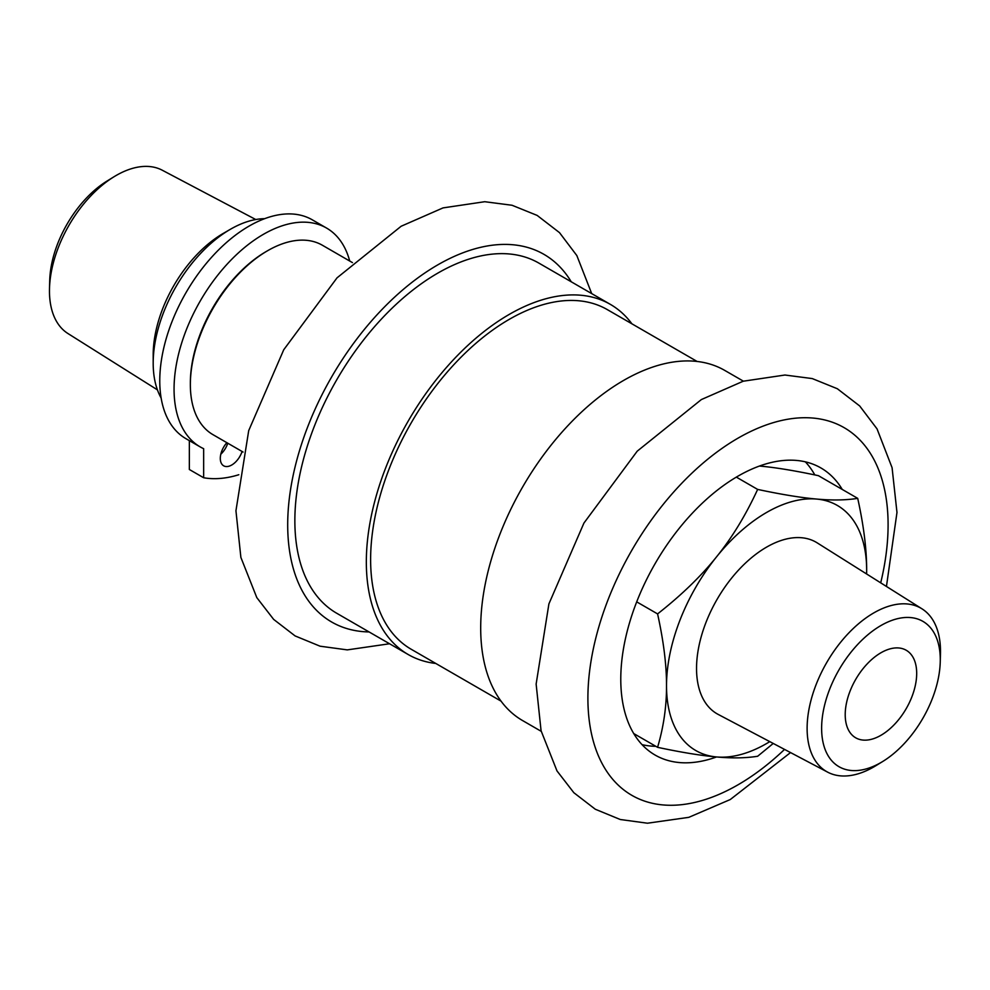 <?xml version="1.0" encoding="UTF-8"?>
<svg xmlns="http://www.w3.org/2000/svg" width="990" height="990" viewBox="0 0 990 990"><rect width="100%" height="100%" fill="white"/><g stroke="black" fill="none" stroke-linecap="round" stroke-linejoin="round"><path stroke-width="1.49" d="M845.212 714.669A50.54 29.18 -60 0 1 867.277 663.807A50.54 29.18 -60 0 1 906.221 650.257A50.54 29.18 -60 0 1 906.221 708.617A50.54 29.18 -60 0 1 855.682 737.798A50.54 29.18 -60 0 1 845.212 714.669M242.08 451.477A16.174 9.343 -60 0 1 223.653 465.807A16.174 9.343 -60 0 1 220.3 458.407A16.174 9.343 -60 0 1 226.858 442.679M220.807 454.224A16.174 9.343 120 0 0 227.787 443.223M238.813 474.73A154.65 89.286 -60 0 1 203.655 477.749L203.655 448.693A126.349 72.951 -60 0 1 200.228 446.923A126.349 72.951 -60 0 1 200.228 301.022A126.349 72.951 -60 0 1 326.576 228.071A126.349 72.951 -60 0 1 349.718 261.038M189.35 440.637L189.35 469.495L203.655 477.749M200.228 446.923L185.934 438.669A126.349 72.951 -60 0 1 185.934 292.768A126.349 72.951 -60 0 1 312.283 219.817L326.576 228.071M633.736 733.565L657.583 747.326C681.504 752.4 701.168 755.618 716.562 756.954C732.08 758.377 745.767 758.142 757.647 756.261L773.24 743.453M636.706 601.858L657.583 613.911C663.609 641.248 666.592 665.206 666.518 685.773C666.592 706.427 663.609 726.932 657.583 747.326M866.621 573.99L866.658 570.228C866.72 549.66 863.738 525.702 857.711 498.366L818.408 475.67C794.487 470.596 774.836 467.379 759.441 466.043M857.711 498.366C845.844 500.235 832.145 500.47 816.626 499.059C801.232 497.71 781.568 494.505 757.647 489.419L736.337 477.118M757.647 489.419C745.767 515.171 732.08 537.632 716.562 556.826C701.168 576.093 681.504 595.114 657.583 613.911M866.596 573.965A141.508 81.7 120 0 0 866.658 570.228A141.508 81.7 120 0 0 816.626 499.059A141.508 81.7 120 0 0 716.562 556.826A141.508 81.7 120 0 0 666.518 685.773A141.508 81.7 120 0 0 716.562 756.954A141.508 81.7 120 0 0 769.799 741.634M255.767 219.533L162.261 170.218A94.322 54.462 120 0 0 114.011 176.752L107.106 180.997A83.903 48.436 120 0 0 49.723 280.38L49.5 288.486A94.322 54.462 120 0 0 67.964 333.543L157.422 389.862M114.011 176.752A94.322 54.462 120 0 0 49.5 288.486M264.652 218.679A109.37 63.15 120 0 0 230.522 229.21L223.381 233.343A99.26 57.309 120 0 0 153.19 354.903L153.19 363.157A109.37 63.15 120 0 0 161.123 397.992M230.522 229.21A109.37 63.15 120 0 0 153.19 363.157M352.44 262.61L322.381 245.248A109.37 63.15 120 0 0 267.696 250.668L266.26 251.497A107.353 61.974 120 0 0 190.352 382.969L190.352 384.615A109.37 63.15 120 0 0 213.011 434.684L243.07 452.046M267.696 250.668A109.37 63.15 120 0 0 190.352 384.615M631.905 323.804A202.158 116.721 120 0 0 610.36 304.376L538.882 263.105A202.158 116.721 120 0 0 336.724 379.826A202.158 116.721 120 0 0 336.724 613.255L408.202 654.526A202.158 116.721 120 0 0 435.798 663.461M610.36 304.376A202.158 116.721 120 0 0 408.202 421.084A202.158 116.721 120 0 0 408.202 654.526M697.109 361.461L607.328 309.623A196.094 113.219 120 0 0 411.234 422.841A196.094 113.219 120 0 0 411.234 649.279L501.014 701.118M743.379 381.162L724.717 370.396A202.158 116.721 120 0 0 522.559 487.117A202.158 116.721 120 0 0 522.559 720.547L541.208 731.325M842.255 489.431A165.776 95.708 120 0 0 820.883 467.936A165.776 95.708 120 0 0 655.108 563.644A165.776 95.708 120 0 0 655.108 755.061A165.776 95.708 120 0 0 716.537 756.954M814.807 474.915A165.776 95.708 120 0 0 805.353 461.835M642.065 744.653A165.776 95.708 120 0 0 655.826 746.312M940.24 662.013L940.463 653.907A94.322 54.462 120 0 0 940.5 651.395A94.322 54.462 120 0 0 921.999 608.838L817.196 542.866A99.062 57.197 120 0 0 717.057 599.408A99.062 57.197 120 0 0 718.171 714.409L827.702 772.175A94.322 54.462 120 0 0 875.952 765.641L882.87 761.397A83.903 48.436 120 0 0 940.24 662.013A83.903 48.436 120 0 0 940.277 659.785A83.903 48.436 120 0 0 880.308 625.903A83.903 48.436 120 0 0 821.638 729.754A83.903 48.436 120 0 0 882.87 761.397M921.999 608.838A94.322 54.462 120 0 0 826.65 662.681A94.322 54.462 120 0 0 827.702 772.175M571.242 281.791A212.268 122.55 120 0 0 331.662 376.905A212.268 122.55 120 0 0 369.084 631.942M880.704 582.85A212.268 122.55 120 0 0 888.092 524.836A212.268 122.55 120 0 0 722.255 448.223A212.268 122.55 120 0 0 591.203 732.414A212.268 122.55 120 0 0 784.538 749.405M591.698 293.597L576.836 255.556L559.499 232.638L537.149 215.412L512.053 205.264L484.754 201.713L443.025 207.9L401.16 226.24L337.033 277.844L283.746 349.742L248.713 430.588L235.942 510.766L240.879 557.432L256.794 597.601L273.648 619.394L295.107 635.927L320.079 646.198L347.28 649.885L389.54 643.76M886.446 586.464L896.977 512.461L892.077 467.676L877.029 428.868L859.691 405.962L837.342 388.736L812.258 378.576L784.946 375.024L743.23 381.212L701.365 399.564L637.226 451.168L583.939 523.054L548.906 603.9L536.135 684.078L541.072 730.744L556.986 770.913L573.841 792.705L595.299 809.238L620.272 819.51L647.472 823.21L688.793 817.344L730.286 799.524L790.54 752.573"/></g></svg>
